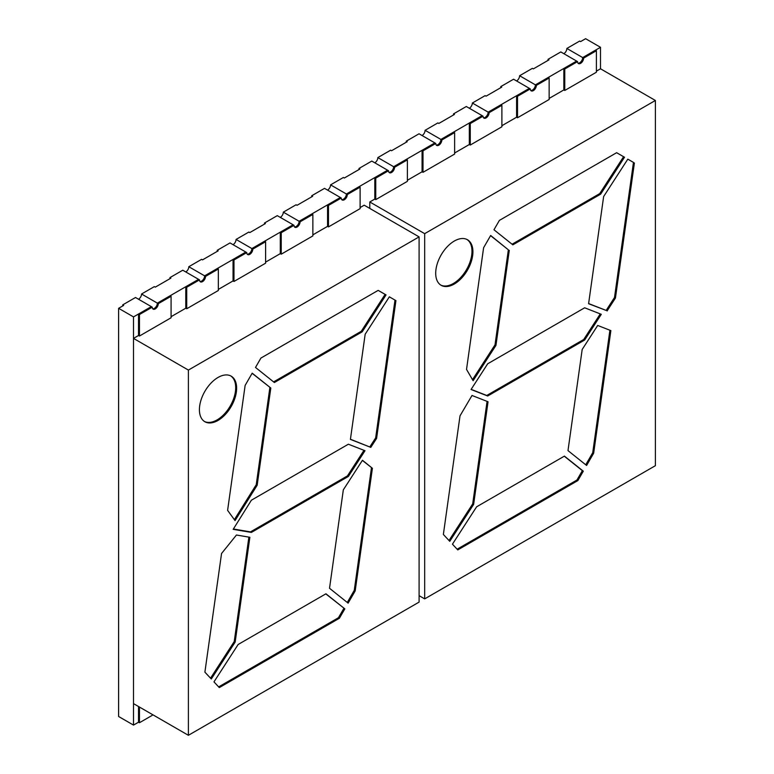 <?xml version="1.0" encoding="UTF-8"?>
<svg xmlns="http://www.w3.org/2000/svg" width="774" height="774" viewBox="0 0 774 774"><rect width="100%" height="100%" fill="white"/><g stroke="black" fill="none" stroke-linecap="round" stroke-linejoin="round"><path stroke-width="1.16" d="M577.568 61.61L576.63 61.069L563.84 68.451L564.768 68.992L577.568 61.61A4.276 2.467 120 0 0 578.449 63.565A4.276 2.467 120 0 0 580.587 63.352A4.276 2.467 120 0 0 583.615 58.118L566.868 48.452L579.658 41.061L580.587 41.602L585.608 38.7L600.498 47.291L582.677 57.576A4.276 2.467 120 0 1 579.658 62.82A4.276 2.467 120 0 1 578.033 63.207A4.276 2.467 120 0 0 581.11 61.543A4.276 2.467 120 0 0 582.677 57.576L595.467 50.194L596.406 50.726L583.615 58.118M596.406 50.726L596.406 72.214L564.768 90.471L563.84 89.939L563.84 68.451M564.768 90.471L564.768 68.992M530.306 88.894L529.377 88.352L516.587 95.734L517.516 96.276L530.306 88.894A4.276 2.467 120 0 0 531.196 90.848A4.276 2.467 120 0 0 533.334 90.635A4.276 2.467 120 0 0 536.353 85.401L519.606 75.736L532.396 68.344L533.334 68.886L548.96 59.859L548.031 59.327L560.821 51.935L576.63 61.069L535.424 84.859A4.276 2.467 120 0 1 532.396 90.103A4.276 2.467 120 0 1 530.78 90.49A4.276 2.467 120 0 0 533.857 88.826A4.276 2.467 120 0 0 535.424 84.859L548.215 77.477L549.143 78.01L536.353 85.401M549.143 78.01L549.143 99.498L517.516 117.754L516.587 117.222L516.587 95.734M517.516 117.754L517.516 96.276M483.053 116.177L482.115 115.636L469.325 123.018L470.263 123.559L483.053 116.177A4.276 2.467 120 0 0 483.934 118.132A4.276 2.467 120 0 0 486.072 117.919A4.276 2.467 120 0 0 489.1 112.685L472.353 103.019L485.143 95.628L486.072 96.17L501.697 87.143L500.768 86.611L513.559 79.219L529.377 88.352L488.162 112.143A4.276 2.467 120 0 1 485.143 117.387A4.276 2.467 120 0 1 483.518 117.774A4.276 2.467 120 0 0 486.594 116.11A4.276 2.467 120 0 0 488.162 112.143L500.952 104.761L501.891 105.303L489.1 112.685M501.891 105.303L501.891 126.781L470.263 145.038L469.325 144.506L469.325 123.018M470.263 145.038L470.263 123.559M435.791 143.461L434.862 142.919L422.072 150.301L423.001 150.843L435.791 143.461A4.276 2.467 120 0 0 436.681 145.415A4.276 2.467 120 0 0 438.819 145.202A4.276 2.467 120 0 0 441.838 139.968L425.09 130.303L437.881 122.911L438.819 123.453L454.444 114.426L453.516 113.894L466.306 106.502L482.115 115.636L440.909 139.426A4.276 2.467 120 0 1 437.881 144.67A4.276 2.467 120 0 1 436.265 145.057A4.276 2.467 120 0 0 439.342 143.393A4.276 2.467 120 0 0 440.909 139.426L453.699 132.044L454.628 132.586L441.838 139.968M454.628 132.586L454.628 154.065L423.001 172.321L422.072 171.789L422.072 150.301M423.001 172.321L423.001 150.843M388.538 170.744L387.6 170.203L374.81 177.585L375.748 178.126L388.538 170.744A4.276 2.467 120 0 0 389.419 172.699A4.276 2.467 120 0 0 391.557 172.486A4.276 2.467 120 0 0 394.585 167.252L377.838 157.586L390.628 150.195L391.557 150.737L407.182 141.71L406.253 141.178L419.044 133.786L434.862 142.919L393.647 166.71A4.276 2.467 120 0 1 390.628 171.954A4.276 2.467 120 0 1 389.003 172.341A4.276 2.467 120 0 0 392.079 170.677A4.276 2.467 120 0 0 393.647 166.71L406.447 159.328L407.376 159.87L394.585 167.252M407.376 159.87L407.376 181.348L375.748 199.615L374.81 199.073L374.81 177.585M375.748 199.615L375.748 178.126M341.276 198.028L340.347 197.486L327.557 204.868L328.486 205.41L341.276 198.028A4.276 2.467 -60 0 0 342.166 199.982A4.276 2.467 -60 0 0 344.304 199.769A4.276 2.467 -60 0 0 347.323 194.535L346.394 193.993A4.276 2.467 -60 0 1 343.375 199.237A4.276 2.467 -60 0 1 341.75 199.624A4.276 2.467 -60 0 0 344.827 197.96A4.276 2.467 -60 0 0 346.394 193.993L359.184 186.611L360.113 187.153L347.323 194.535M328.486 205.41L328.486 226.898L327.557 226.356L327.557 204.868M328.486 226.898L360.113 208.632L360.113 187.153M294.023 225.311L293.094 224.77L280.294 232.161L281.233 232.693L294.023 225.311A4.276 2.467 -60 0 0 294.904 227.266A4.276 2.467 -60 0 0 297.042 227.053A4.276 2.467 -60 0 0 300.07 221.819L299.141 221.277A4.276 2.467 -60 0 1 296.113 226.521A4.276 2.467 -60 0 1 294.488 226.908A4.276 2.467 -60 0 0 297.574 225.244A4.276 2.467 -60 0 0 299.141 221.277L311.932 213.895L312.86 214.437L300.07 221.819M281.233 232.693L281.233 254.182L280.294 253.64L280.294 232.161M281.233 254.182L312.86 235.915L312.86 214.437M246.761 252.595L245.832 252.053L233.042 259.445L233.971 259.977L246.761 252.595A4.276 2.467 -60 0 0 247.651 254.549A4.276 2.467 -60 0 0 249.789 254.336A4.276 2.467 -60 0 0 252.808 249.102L251.879 248.56A4.276 2.467 -60 0 1 248.86 253.804A4.276 2.467 -60 0 1 247.235 254.191A4.276 2.467 -60 0 0 250.312 252.527A4.276 2.467 -60 0 0 251.879 248.56L264.669 241.178L265.598 241.72L252.808 249.102M233.971 259.977L233.971 281.465L233.042 280.923L233.042 259.445M233.971 281.465L265.598 263.199L265.598 241.72M199.508 279.878L198.579 279.337L185.789 286.728L186.718 287.26L199.508 279.878A4.276 2.467 -60 0 0 200.389 281.833A4.276 2.467 -60 0 0 202.527 281.62A4.276 2.467 -60 0 0 205.555 276.386L204.626 275.844A4.276 2.467 -60 0 1 201.598 281.088A4.276 2.467 -60 0 1 199.982 281.475A4.276 2.467 -60 0 0 203.059 279.811A4.276 2.467 -60 0 0 204.626 275.844L217.417 268.462L218.345 269.004L205.555 276.386M186.718 287.26L186.718 308.749L185.789 308.207L185.789 286.728M186.718 308.749L218.345 290.482L218.345 269.004M152.246 307.162L151.317 306.62L138.527 314.012L139.455 314.544L152.246 307.162A4.276 2.467 -60 0 0 153.136 309.116A4.276 2.467 -60 0 0 155.274 308.903A4.276 2.467 -60 0 0 158.293 303.669L157.364 303.127A4.276 2.467 -60 0 1 154.345 308.371A4.276 2.467 -60 0 1 152.72 308.758A4.276 2.467 -60 0 0 155.797 307.094A4.276 2.467 -60 0 0 157.364 303.127L170.154 295.745L171.083 296.287L158.293 303.669M139.455 314.544L139.455 336.032L138.527 335.49L138.527 314.012M139.455 336.032L171.083 317.766L171.083 296.287M138.527 706.517L138.527 722.2L133.505 725.093L118.615 716.501L118.615 308.313L133.505 316.905L133.505 725.093M387.6 170.203L346.394 193.993L330.575 184.87L343.375 177.478L344.304 178.02L359.929 168.993L359.001 168.461L371.791 161.069L387.6 170.203M340.347 197.486L299.141 221.277L283.323 212.153L296.113 204.762L297.042 205.303L312.677 196.277L311.738 195.745L324.529 188.353L340.347 197.486M293.094 224.77L251.879 248.56L236.06 239.437L248.86 232.045L249.789 232.587L265.414 223.56L264.485 223.028L277.276 215.646L293.094 224.77M245.832 252.053L204.626 275.844L188.808 266.72L201.598 259.329L202.527 259.871L218.162 250.844L217.223 250.312L230.023 242.93L245.832 252.053M198.579 279.337L157.364 303.127L141.555 294.004L154.345 286.612L155.274 287.154L170.899 278.127L169.97 277.595L182.761 270.213L198.579 279.337M122.708 305.953L122.708 304.879L135.508 297.497L151.317 306.62L133.505 316.905M600.498 47.291L600.498 68.78L655.385 100.465L424.674 233.661L369.788 201.975L369.788 208.419M122.708 304.879L123.647 305.411L118.615 308.313M141.555 294.004A4.276 2.467 -60 0 1 138.527 299.238M188.808 266.72A4.276 2.467 -60 0 1 185.789 271.955M169.97 278.669L169.97 277.595M236.06 239.437A4.276 2.467 -60 0 1 233.042 244.671M217.223 251.386L217.223 250.312M283.323 212.153A4.276 2.467 -60 0 1 280.294 217.388M264.485 224.102L264.485 223.028M330.575 184.87A4.276 2.467 -60 0 1 327.557 190.104M311.738 196.819L311.738 195.745M359.001 169.535L359.001 168.461M374.81 162.821A4.276 2.467 120 0 0 377.838 157.586M406.253 142.252L406.253 141.178M422.072 135.537A4.276 2.467 120 0 0 425.09 130.303M453.516 114.968L453.516 113.894M469.325 108.254A4.276 2.467 120 0 0 472.353 103.019M500.768 87.685L500.768 86.611M516.587 80.97A4.276 2.467 120 0 0 519.606 75.736M548.031 60.401L548.031 59.327M563.84 53.687A4.276 2.467 120 0 0 566.868 48.452M152.333 714.479A4.276 2.467 120 0 0 152.246 715.35L139.455 722.732L138.527 722.2M139.455 707.049L139.455 722.732M218.026 420.427A26.316 15.19 120 0 0 235.209 397.246A26.316 15.19 120 0 0 231.174 376.154A26.316 15.19 120 0 0 218.026 377.46A26.316 15.19 120 0 0 200.834 400.651A26.316 15.19 120 0 0 204.868 421.733A26.316 15.19 120 0 0 218.026 420.427M204.413 421.453A26.316 15.19 120 0 0 217.097 419.895A26.316 15.19 120 0 0 234.154 397.13A26.316 15.19 120 0 0 230.71 375.903M252.198 373.174L245.135 385.404L227.604 510.366L235.044 520.602L257.171 485.23L270.813 388.035L252.198 373.174M236.438 535.018L221.548 553.507L204.897 672.151L211.292 679.001L235.161 642.101L249.867 537.282L236.438 535.018M370.794 447.382L376.59 438.413L395.93 300.631L389.351 296.829L365.173 334.213L350.409 439.4L370.794 447.382L350.438 439.235M213.972 681.875L238.15 644.481L325.951 593.793L344.827 608.867L339.409 618.252L219.303 687.593L213.972 681.875M343.327 489.845L362.464 460.259L372.4 468.289L355.189 590.91L348.126 603.139L329.521 588.279L343.327 489.845M362.184 331.833L386.052 294.923L378.167 290.376L260.925 358.062L255.507 367.447L274.373 382.52L362.184 331.833L361.255 331.291L273.59 381.901M348.377 444.208L251.395 500.197L233.168 529.348L251.395 532.425L348.377 476.436L365.009 450.72L348.377 444.208M419.092 602.104L188.392 735.3L188.392 370.078L419.092 236.883L419.092 602.104M138.527 335.49L133.505 338.393L133.505 703.614L188.392 735.3M360.113 207.558L364.206 205.197L419.092 236.883M327.557 226.356L312.86 234.841M280.294 253.64L265.598 262.125M233.042 280.923L218.345 289.408M185.789 308.207L171.083 316.692M133.505 338.393L188.392 370.078M344.827 608.867L325.806 593.881M343.898 608.325L338.47 617.71L339.409 618.252M218.655 686.886L338.47 617.71M362.367 460.404L372.4 468.289M355.189 590.91L354.26 590.369L371.472 467.757M354.26 590.369L347.274 602.462M369.866 446.84L375.661 437.881L394.992 300.089L389.351 296.829M394.992 300.089L395.93 300.631M375.661 437.881L376.59 438.413M361.255 331.291L385.113 294.391L378.167 290.376M385.113 294.391L386.052 294.923M248.88 537.117L234.232 641.559L235.161 642.101M210.538 678.188L234.232 641.559M270.813 388.035L252.121 373.31M269.884 387.493L256.242 484.698L257.171 485.23M234.367 519.664L256.242 484.698M348.377 476.436L347.449 475.894L363.983 450.323M347.449 475.894L250.466 531.893L251.395 532.425M233.38 529L250.466 531.893M454.309 284.01A26.316 15.19 120 0 0 471.501 260.828A26.316 15.19 120 0 0 467.467 239.737A26.316 15.19 120 0 0 454.309 241.043A26.316 15.19 120 0 0 437.117 264.234A26.316 15.19 120 0 0 441.151 285.316A26.316 15.19 120 0 0 454.309 284.01M440.696 285.035A26.316 15.19 120 0 0 453.38 283.478A26.316 15.19 120 0 0 470.437 260.712A26.316 15.19 120 0 0 466.993 239.485M609.912 330.237L592.729 452.693L585.744 464.787M457.124 549.211L576.94 480.035L577.868 480.567L583.296 471.182L564.42 456.109L476.62 506.806L452.442 544.19L457.773 549.908L577.868 480.567M564.275 456.196L582.367 470.65L576.94 480.035M449.007 540.513L472.691 503.884L473.63 504.416L488.036 401.754L472.005 395.475L460.017 415.832L443.367 534.466L449.762 541.326L473.63 504.416M487.078 401.377L472.691 503.884M588.617 303.563L606.148 310.422L614.508 297.497L633.461 162.414L627.82 159.154L633.461 162.414M599.715 193.616L600.653 194.148L624.512 157.248L616.636 152.701L623.583 156.706L599.715 193.616L512.059 244.226M472.508 379.666L495.012 344.865L508.354 249.818L490.59 235.635M600.276 313.905L583.731 339.476L486.749 395.466L487.688 396.007L471.056 389.496L487.688 363.78L584.66 307.791L601.292 314.302L584.66 340.018L487.688 396.007M471.143 389.361L486.749 395.466M597.702 325.457L610.87 330.614L593.658 453.225L586.595 465.464L567.99 450.603L582.183 349.461L597.702 325.457M592.729 452.693L593.658 453.225M582.367 470.65L583.296 471.182M606.148 310.422L588.598 303.727L603.643 196.538L627.82 159.154M607.077 310.964L615.436 298.038L634.399 162.946M614.508 297.497L615.436 298.038M616.636 152.701L499.394 220.387L493.976 229.772L512.843 244.845L600.653 194.148M623.583 156.706L624.512 157.248M508.354 249.818L490.668 235.49L483.605 247.728L466.529 369.421L473.108 380.711L495.941 345.407L495.012 344.865M509.282 250.36L495.941 345.407M583.731 339.476L584.66 340.018M419.092 595.661L424.674 598.883L655.385 465.687L655.385 100.465M600.498 68.78L596.406 71.14M563.84 89.939L549.143 98.424M516.587 117.222L501.891 125.707M469.325 144.506L454.628 152.991M422.072 171.789L407.376 180.274M374.81 199.073L369.788 201.975M424.674 598.883L424.674 233.661"/></g></svg>
